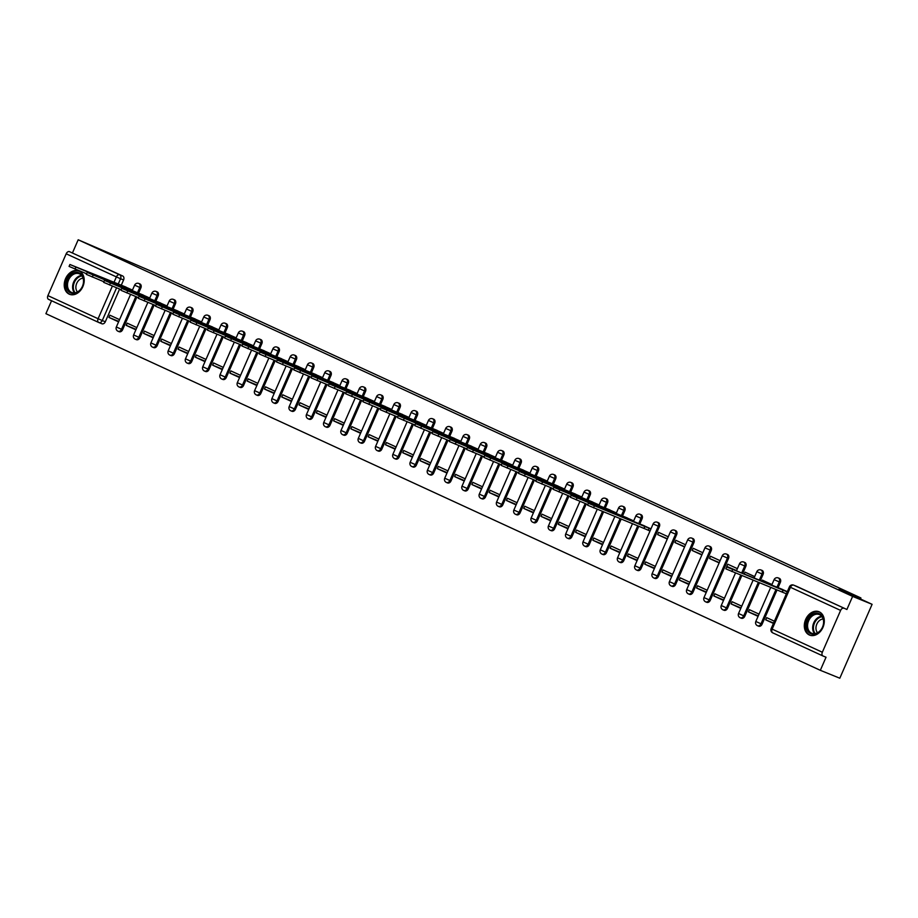 <?xml version="1.0" encoding="UTF-8"?>
<svg xmlns="http://www.w3.org/2000/svg" width="918" height="918" viewBox="0 0 918 918"><rect width="100%" height="100%" fill="white"/><g stroke="black" fill="none" stroke-linecap="round" stroke-linejoin="round"><path stroke-width="1.38" d="M138.584 293.152L140.867 287.908A3.224 2.433 -67.9 0 0 139.949 283.937A3.224 2.433 -67.9 0 0 139.869 283.903A3.224 2.433 -67.9 0 0 139.788 283.869M155.865 301.115L158.148 295.871A3.224 2.433 -67.9 0 0 157.23 291.89A3.224 2.433 -67.9 0 0 157.15 291.855A3.224 2.433 -67.9 0 0 157.07 291.832M173.146 309.068L175.441 303.824A3.224 2.433 -67.9 0 0 174.512 299.853A3.224 2.433 -67.9 0 0 174.431 299.819A3.224 2.433 -67.9 0 0 174.351 299.784M190.428 317.031L192.723 311.787A3.224 2.433 -67.9 0 0 191.793 307.805A3.224 2.433 -67.9 0 0 191.713 307.771A3.224 2.433 -67.9 0 0 191.644 307.748M207.709 324.983L210.004 319.751A3.224 2.433 -67.9 0 0 209.074 315.769A3.224 2.433 -67.9 0 0 209.006 315.735A3.224 2.433 -67.9 0 0 208.925 315.7M224.99 332.947L227.285 327.703A3.224 2.433 -67.9 0 0 226.356 323.733A3.224 2.433 -67.9 0 0 226.287 323.698A3.224 2.433 -67.9 0 0 226.207 323.664M242.283 340.911L244.567 335.667A3.224 2.433 -67.9 0 0 243.649 331.685A3.224 2.433 -67.9 0 0 243.568 331.65A3.224 2.433 -67.9 0 0 243.488 331.627M259.564 348.863L261.848 343.619A3.224 2.433 -67.9 0 0 260.93 339.649A3.224 2.433 -67.9 0 0 260.85 339.614A3.224 2.433 -67.9 0 0 260.769 339.58M276.846 356.827L279.141 351.583A3.224 2.433 -67.9 0 0 278.211 347.601A3.224 2.433 -67.9 0 0 278.131 347.566A3.224 2.433 -67.9 0 0 278.051 347.543M294.127 364.779L296.422 359.535A3.224 2.433 -67.9 0 0 295.493 355.564A3.224 2.433 -67.9 0 0 295.412 355.53A3.224 2.433 -67.9 0 0 295.344 355.495M311.409 372.742L313.704 367.498A3.224 2.433 -67.9 0 0 312.774 363.528A3.224 2.433 -67.9 0 0 312.705 363.494A3.224 2.433 -67.9 0 0 312.625 363.459M328.701 380.695L330.985 375.462A3.224 2.433 -67.9 0 0 330.067 371.48A3.224 2.433 -67.9 0 0 329.987 371.446A3.224 2.433 -67.9 0 0 329.906 371.423M345.983 388.658L348.266 383.414A3.224 2.433 -67.9 0 0 347.348 379.444A3.224 2.433 -67.9 0 0 347.268 379.409A3.224 2.433 -67.9 0 0 347.188 379.375M363.264 396.622L365.548 391.378A3.224 2.433 -67.9 0 0 364.63 387.396A3.224 2.433 -67.9 0 0 364.549 387.362A3.224 2.433 -67.9 0 0 364.469 387.339M380.545 404.574L382.84 399.33A3.224 2.433 -67.9 0 0 381.911 395.36A3.224 2.433 -67.9 0 0 381.831 395.325A3.224 2.433 -67.9 0 0 381.75 395.291M397.827 412.538L400.122 407.294A3.224 2.433 -67.9 0 0 399.192 403.312A3.224 2.433 -67.9 0 0 399.123 403.289A3.224 2.433 -67.9 0 0 399.043 403.254M415.108 420.49L417.403 415.257A3.224 2.433 -67.9 0 0 416.474 411.275A3.224 2.433 -67.9 0 0 416.405 411.241A3.224 2.433 -67.9 0 0 416.324 411.207M432.401 428.454L434.684 423.209A3.224 2.433 -67.9 0 0 433.766 419.239A3.224 2.433 -67.9 0 0 433.686 419.205A3.224 2.433 -67.9 0 0 433.606 419.17M449.682 436.417L451.966 431.173A3.224 2.433 -67.9 0 0 451.048 427.191A3.224 2.433 -67.9 0 0 450.967 427.157A3.224 2.433 -67.9 0 0 450.887 427.134M466.964 444.369L469.259 439.125A3.224 2.433 -67.9 0 0 468.329 435.155A3.224 2.433 -67.9 0 0 468.249 435.121A3.224 2.433 -67.9 0 0 468.169 435.086M484.245 452.333L486.54 447.089A3.224 2.433 -67.9 0 0 485.611 443.107A3.224 2.433 -67.9 0 0 485.53 443.073A3.224 2.433 -67.9 0 0 485.461 443.05M501.526 460.285L503.821 455.053A3.224 2.433 -67.9 0 0 502.892 451.071A3.224 2.433 -67.9 0 0 502.823 451.036A3.224 2.433 -67.9 0 0 502.743 451.002M518.808 468.249L521.103 463.005A3.224 2.433 -67.9 0 0 520.173 459.034A3.224 2.433 -67.9 0 0 520.104 459A3.224 2.433 -67.9 0 0 520.024 458.966M536.101 476.212L538.384 470.968A3.224 2.433 -67.9 0 0 537.466 466.987A3.224 2.433 -67.9 0 0 537.386 466.952A3.224 2.433 -67.9 0 0 537.305 466.929M553.382 484.165L555.665 478.921A3.224 2.433 -67.9 0 0 554.747 474.95A3.224 2.433 -67.9 0 0 554.667 474.916A3.224 2.433 -67.9 0 0 554.587 474.881M570.663 492.128L572.958 486.884A3.224 2.433 -67.9 0 0 572.029 482.902A3.224 2.433 -67.9 0 0 571.948 482.868A3.224 2.433 -67.9 0 0 571.868 482.845M587.945 500.08L590.24 494.836A3.224 2.433 -67.9 0 0 589.31 490.866A3.224 2.433 -67.9 0 0 589.23 490.832A3.224 2.433 -67.9 0 0 589.161 490.797M605.226 508.044L607.521 502.8A3.224 2.433 -67.9 0 0 606.591 498.818A3.224 2.433 -67.9 0 0 606.523 498.795A3.224 2.433 -67.9 0 0 606.442 498.761M622.519 515.996L624.802 510.764A3.224 2.433 -67.9 0 0 623.884 506.782A3.224 2.433 -67.9 0 0 623.804 506.747A3.224 2.433 -67.9 0 0 623.724 506.725M639.8 523.96L642.084 518.716A3.224 2.433 -67.9 0 0 641.166 514.746A3.224 2.433 -67.9 0 0 641.085 514.711A3.224 2.433 -67.9 0 0 641.005 514.677M658.367 522.663L657.288 522.227A3.224 2.433 112.1 0 1 657.368 522.262A3.224 2.433 112.1 0 1 658.298 526.244L640.018 568.07A3.224 2.433 112.1 0 1 636.587 570.044L637.666 570.48A3.224 2.433 -67.9 0 0 641.097 568.506L659.365 526.68A3.224 2.433 -67.9 0 0 658.447 522.698A3.224 2.433 -67.9 0 0 658.367 522.663A3.224 2.433 -67.9 0 0 658.286 522.64M675.648 530.627L674.569 530.191A3.224 2.433 112.1 0 1 674.65 530.225A3.224 2.433 112.1 0 1 675.579 534.196L657.299 576.034A3.224 2.433 112.1 0 1 653.868 577.996L654.947 578.432A3.224 2.433 -67.9 0 0 658.378 576.47L676.658 534.632A3.224 2.433 -67.9 0 0 675.728 530.661A3.224 2.433 -67.9 0 0 675.648 530.627A3.224 2.433 -67.9 0 0 675.568 530.593M692.941 538.591L691.862 538.143A3.224 2.433 112.1 0 1 691.931 538.178A3.224 2.433 112.1 0 1 692.86 542.159L674.581 583.986A3.224 2.433 112.1 0 1 671.15 585.959L672.228 586.395A3.224 2.433 -67.9 0 0 675.659 584.422L693.939 542.595A3.224 2.433 -67.9 0 0 693.01 538.614A3.224 2.433 -67.9 0 0 692.941 538.591A3.224 2.433 -67.9 0 0 692.86 538.556M710.222 546.543L709.144 546.107A3.224 2.433 112.1 0 1 709.224 546.141A3.224 2.433 112.1 0 1 710.142 550.111L691.874 591.949A3.224 2.433 112.1 0 1 688.443 593.912L689.51 594.348A3.224 2.433 -67.9 0 0 692.941 592.385L711.22 550.559A3.224 2.433 -67.9 0 0 710.291 546.577A3.224 2.433 -67.9 0 0 710.222 546.543A3.224 2.433 -67.9 0 0 710.142 546.508M727.504 554.506L726.425 554.07A3.224 2.433 112.1 0 1 726.505 554.093A3.224 2.433 112.1 0 1 727.423 558.075L709.155 599.902A3.224 2.433 112.1 0 1 705.724 601.875L706.803 602.311A3.224 2.433 -67.9 0 0 710.234 600.338L728.502 558.511A3.224 2.433 -67.9 0 0 727.584 554.541A3.224 2.433 -67.9 0 0 727.504 554.506A3.224 2.433 -67.9 0 0 727.423 554.472M742.754 573.417L745.783 566.475A3.224 2.433 -67.9 0 0 744.865 562.493A3.224 2.433 -67.9 0 0 744.785 562.459A3.224 2.433 -67.9 0 0 744.705 562.436M760.379 580.578L763.076 574.427A3.224 2.433 -67.9 0 0 762.147 570.457A3.224 2.433 -67.9 0 0 762.066 570.422A3.224 2.433 -67.9 0 0 761.986 570.388M778.062 587.635L780.357 582.391A3.224 2.433 -67.9 0 0 779.428 578.409A3.224 2.433 -67.9 0 0 779.348 578.374A3.224 2.433 -67.9 0 0 779.279 578.351M809.274 634.946A12.588 9.513 -67.9 0 0 809.573 635.084A12.588 9.513 -67.9 0 0 823.033 627.201A12.588 9.513 -67.9 0 0 819.338 611.893A12.588 9.513 -67.9 0 0 819.04 611.755A12.588 9.513 -67.9 0 0 805.579 619.639A12.588 9.513 -67.9 0 0 809.274 634.946M69.183 294.139A12.588 9.513 -67.9 0 0 69.493 294.276A12.588 9.513 -67.9 0 0 82.953 286.393A12.588 9.513 -67.9 0 0 79.258 271.085A12.588 9.513 -67.9 0 0 78.959 270.959A12.588 9.513 -67.9 0 0 65.499 278.831A12.588 9.513 -67.9 0 0 69.183 294.139M51.557 300.748L45.9 313.681L820.325 670.312L826.039 657.231L823.01 655.991A3.224 2.111 114.7 0 1 822.953 655.968A3.224 2.111 114.7 0 1 822.344 652.239L840.613 610.413L790.432 587.302L772.153 629.128L822.344 652.239M872.1 604.319L852.615 596.402L78.191 239.782L152.526 271.762L860.923 597.974L839.086 589.115L872.1 604.319L839.809 678.218L820.325 670.312M98.651 322.436L48.585 299.371A3.224 2.111 -65.3 0 1 48.516 299.348A3.224 2.111 -65.3 0 1 47.908 295.619L66.188 253.793A3.224 2.111 -65.3 0 1 69.435 251.635L122.656 275.974A3.224 2.433 112.1 0 1 123.586 279.956L121.291 285.188M119.604 289.055L105.306 321.782L102.277 320.543A3.224 2.433 112.1 0 1 98.846 322.516A3.224 2.433 112.1 0 1 98.765 322.482A3.224 2.111 114.7 0 1 98.708 322.459A3.224 3.224 0 0 0 98.846 322.516L101.875 323.756A3.224 2.433 -67.9 0 0 105.306 321.782M72.476 252.863L78.191 239.782M846.901 609.483L796.709 586.372A3.224 2.433 -67.9 0 0 796.64 586.338L793.6 585.11A3.224 2.433 112.1 0 1 793.68 585.145L846.901 609.483L852.615 596.402M843.871 608.255A3.224 2.111 114.7 0 0 840.613 610.413M787.323 591.628L779.531 588.231M774.402 621.199L766.679 617.642L765.715 619.857L773.587 623.058M771.958 584.559L762.319 580.119L761.848 581.174M759.037 614.119L749.398 609.678L748.434 611.893L758.268 615.886M754.676 576.596L745.037 572.155L744.223 574.014M741.755 606.167L732.116 601.726L731.153 603.941L740.987 607.934M737.384 568.644L727.745 564.203L726.781 566.417L736.546 570.571M724.474 598.203L714.835 593.762L713.86 595.977L723.694 599.97M720.102 560.68L710.463 556.239L709.499 558.465L719.264 562.608M707.193 590.24L697.554 585.799L696.578 588.025L706.412 592.018M702.821 552.728L693.182 548.287L692.218 550.502L701.983 554.656M689.911 582.287L680.261 577.847L679.297 580.061L689.131 584.055M685.539 544.764L675.9 540.323L674.925 542.538L684.69 546.692M672.619 574.324L662.98 569.883L662.016 572.109L671.85 576.102M668.258 536.8L658.619 532.371L657.644 534.586L667.409 538.728M655.337 566.372L645.698 561.931L644.734 564.145L654.568 568.139M650.977 528.848L641.269 524.557M638.056 558.408L628.417 553.967L627.453 556.182L637.287 560.175M633.684 520.885L623.988 516.593M620.775 550.444L611.136 546.015L610.16 548.23L619.994 552.223M616.403 512.933L606.695 508.641M603.493 542.492L593.854 538.051L592.879 540.266L602.713 544.259M599.121 504.969L589.413 500.677M586.212 534.528L576.561 530.088L575.597 532.314L585.432 536.307M581.84 497.005L572.132 492.725M568.919 526.576L559.28 522.135L558.316 524.35L568.15 528.343M564.559 489.053L554.851 484.761M551.638 518.613L541.999 514.172L541.035 516.386L550.869 520.38M547.266 481.089L537.569 476.809M534.356 510.649L524.717 506.22L523.742 508.434L533.587 512.428M529.984 473.137L520.276 468.846M517.075 502.697L507.436 498.256L506.461 500.471L516.295 504.464M512.703 465.174L502.995 460.882M499.794 494.733L490.155 490.292L489.179 492.518L499.013 496.512M495.422 457.221L485.714 452.93M482.501 486.781L472.862 482.34L471.898 484.555L481.732 488.548M478.14 449.258L468.432 444.966M465.219 478.817L455.58 474.376L454.617 476.591L464.451 480.584M460.859 441.294L451.151 437.014M447.938 470.865L438.299 466.424L437.335 468.639L447.169 472.632M443.566 433.342L433.87 429.05M430.657 462.901L421.018 458.461L420.042 460.675L429.876 464.669M426.285 425.378L416.577 421.087M413.375 454.938L403.736 450.509L402.761 452.723L412.595 456.716M409.003 417.426L399.296 413.134M396.094 446.986L386.444 442.545L385.48 444.76L395.314 448.753M391.722 409.462L382.014 405.171M378.801 439.022L369.162 434.581L368.198 436.807L378.032 440.801M374.441 401.499L364.733 397.219M361.52 431.07L351.881 426.629L350.917 428.844L360.751 432.837M357.159 393.547L347.452 389.255M344.239 423.106L334.6 418.665L333.636 420.88L343.47 424.873M339.867 385.583L330.17 381.291M326.957 415.143L317.318 410.713L316.343 412.928L326.177 416.921M322.585 377.631L312.877 373.339M309.676 407.19L300.037 402.75L299.061 404.964L308.896 408.958M305.304 369.667L295.596 365.375M292.394 399.227L282.744 394.786L281.78 397.012L291.614 401.005M288.022 361.703L278.315 357.423M275.102 391.275L265.463 386.834L264.499 389.048L274.333 393.042M270.741 353.751L261.033 349.46M257.82 383.311L248.181 378.87L247.217 381.085L257.051 385.078M253.448 345.788L243.752 341.507M240.539 375.347L230.9 370.918L229.925 373.133L239.77 377.126M236.167 337.835L226.459 333.544M223.258 367.395L213.619 362.954L212.643 365.169L222.477 369.162M218.886 329.872L209.178 325.58M205.976 359.431L196.337 354.991L195.362 357.217L205.196 361.21M201.604 321.92L191.896 317.628M188.683 351.479L179.044 347.038L178.081 349.253L187.915 353.246M184.323 313.956L174.615 309.664M171.402 343.516L161.763 339.075L160.799 341.301L170.633 345.294M167.042 305.992L157.334 301.712M154.121 335.563L144.482 331.123L143.518 333.337L153.352 337.331M149.749 298.04L140.052 293.749M136.839 327.6L127.2 323.159L126.225 325.374L136.059 329.367M136.885 297.019L122.599 329.734L121.52 329.298A3.224 2.433 112.1 0 1 118.089 331.272L119.168 331.708A3.224 2.433 -67.9 0 0 122.599 329.734M154.178 304.983L139.88 337.698L138.802 337.262A3.224 2.433 112.1 0 1 135.371 339.235L136.449 339.671A3.224 2.433 -67.9 0 0 139.88 337.698M171.459 312.935L157.162 345.661L156.083 345.225A3.224 2.433 112.1 0 1 152.652 347.188L153.731 347.624A3.224 2.433 -67.9 0 0 157.162 345.661M188.741 320.898L174.443 353.614L173.364 353.178A3.224 2.433 112.1 0 1 169.933 355.151L171.012 355.587A3.224 2.433 -67.9 0 0 174.443 353.614M206.022 328.851L191.724 361.577L190.646 361.141A3.224 2.433 112.1 0 1 187.226 363.103L188.293 363.539A3.224 2.433 -67.9 0 0 191.724 361.577M223.303 336.814L209.006 369.529L207.938 369.093A3.224 2.433 112.1 0 1 204.507 371.067L205.586 371.503A3.224 2.433 -67.9 0 0 209.006 369.529M240.585 344.766L226.298 377.493L225.22 377.057A3.224 2.433 112.1 0 1 221.789 379.031L222.867 379.467A3.224 2.433 -67.9 0 0 226.298 377.493M257.878 352.73L243.58 385.457L242.501 385.009A3.224 2.433 112.1 0 1 239.07 386.983L240.149 387.419A3.224 2.433 -67.9 0 0 243.58 385.457M275.159 360.694L260.861 393.409L259.783 392.973A3.224 2.433 112.1 0 1 256.351 394.947L257.43 395.383A3.224 2.433 -67.9 0 0 260.861 393.409M292.44 368.646L278.143 401.373L277.064 400.936A3.224 2.433 112.1 0 1 273.633 402.899L274.712 403.335A3.224 2.433 -67.9 0 0 278.143 401.373M309.722 376.609L295.424 409.325L294.345 408.889A3.224 2.433 112.1 0 1 290.926 410.862L291.993 411.298A3.224 2.433 -67.9 0 0 295.424 409.325M327.003 384.562L312.717 417.288L311.638 416.852A3.224 2.433 112.1 0 1 308.207 418.815L309.286 419.262A3.224 2.433 -67.9 0 0 312.717 417.288M344.296 392.525L329.998 425.252L328.919 424.804A3.224 2.433 112.1 0 1 325.488 426.778L326.567 427.214A3.224 2.433 -67.9 0 0 329.998 425.252M361.577 400.489L347.279 433.204L346.201 432.768A3.224 2.433 112.1 0 1 342.77 434.742L343.848 435.178A3.224 2.433 -67.9 0 0 347.279 433.204M378.859 408.441L364.561 441.168L363.482 440.732A3.224 2.433 112.1 0 1 360.051 442.694L361.13 443.13A3.224 2.433 -67.9 0 0 364.561 441.168M396.14 416.405L381.842 449.12L380.763 448.684A3.224 2.433 112.1 0 1 377.332 450.658L378.411 451.094A3.224 2.433 -67.9 0 0 381.842 449.12M413.421 424.357L399.123 457.084L398.056 456.648A3.224 2.433 112.1 0 1 394.625 458.61L395.692 459.046A3.224 2.433 -67.9 0 0 399.123 457.084M430.703 432.321L416.416 465.036L415.338 464.6A3.224 2.433 112.1 0 1 411.907 466.574L412.985 467.01A3.224 2.433 -67.9 0 0 416.416 465.036M447.995 440.273L433.698 472.999L432.619 472.563A3.224 2.433 112.1 0 1 429.188 474.537L430.267 474.973A3.224 2.433 -67.9 0 0 433.698 472.999M465.277 448.236L450.979 480.963L449.9 480.527A3.224 2.433 112.1 0 1 446.469 482.489L447.548 482.925A3.224 2.433 -67.9 0 0 450.979 480.963M482.558 456.2L468.26 488.915L467.182 488.479A3.224 2.433 112.1 0 1 463.751 490.453L464.829 490.889A3.224 2.433 -67.9 0 0 468.26 488.915M499.84 464.152L485.542 496.879L484.463 496.443A3.224 2.433 112.1 0 1 481.043 498.405L482.111 498.841A3.224 2.433 -67.9 0 0 485.542 496.879M517.121 472.116L502.823 504.831L501.756 504.395A3.224 2.433 112.1 0 1 498.325 506.369L499.403 506.805A3.224 2.433 -67.9 0 0 502.823 504.831M534.402 480.068L520.116 512.795L519.037 512.359A3.224 2.433 112.1 0 1 515.606 514.332L516.685 514.769A3.224 2.433 -67.9 0 0 520.116 512.795M551.695 488.032L537.397 520.758L536.319 520.311A3.224 2.433 112.1 0 1 532.888 522.285L533.966 522.721A3.224 2.433 -67.9 0 0 537.397 520.758M568.976 495.995L554.679 528.711L553.6 528.275A3.224 2.433 112.1 0 1 550.169 530.248L551.248 530.684A3.224 2.433 -67.9 0 0 554.679 528.711M586.258 503.948L571.96 536.674L570.881 536.238A3.224 2.433 112.1 0 1 567.45 538.2L568.529 538.636A3.224 2.433 -67.9 0 0 571.96 536.674M603.539 511.911L589.241 544.626L588.163 544.19A3.224 2.433 112.1 0 1 584.743 546.164L585.81 546.6A3.224 2.433 -67.9 0 0 589.241 544.626M621.176 519.072L606.534 552.59L605.455 552.154A3.224 2.433 112.1 0 1 602.024 554.116L603.103 554.564A3.224 2.433 -67.9 0 0 606.534 552.59M638.802 526.232L623.815 560.554L622.737 560.106A3.224 2.433 112.1 0 1 619.306 562.08L620.384 562.516A3.224 2.433 -67.9 0 0 623.815 560.554M741.813 575.575L727.515 608.301L726.436 607.865A3.224 2.433 112.1 0 1 723.005 609.839L724.084 610.275A3.224 2.433 -67.9 0 0 727.515 608.301M759.438 582.735L744.796 616.265L743.718 615.829A3.224 2.433 112.1 0 1 740.287 617.791L741.365 618.227A3.224 2.433 -67.9 0 0 744.796 616.265M777.076 589.895L762.078 624.217L760.999 623.781A3.224 2.433 112.1 0 1 757.568 625.755L758.647 626.191A3.224 2.433 -67.9 0 0 762.078 624.217M860.487 598.961L860.923 597.974M132.467 290.077L122.76 285.785M119.558 319.636L109.919 315.207L108.944 317.421L118.778 321.415M108.944 317.421L118.583 321.862M126.225 325.374L135.875 329.814M143.518 333.337L153.157 337.778M160.799 341.301L170.438 345.73M178.081 349.253L187.72 353.694M195.362 357.217L205.001 361.658M212.643 365.169L222.282 369.61M229.925 373.133L239.575 377.573M247.217 381.085L256.856 385.526M264.499 389.048L274.138 393.489M281.78 397.012L291.419 401.441M299.061 404.964L308.7 409.405M316.343 412.928L325.982 417.369M333.636 420.88L343.275 425.321M350.917 428.844L360.556 433.285M368.198 436.807L377.837 441.237M385.48 444.76L395.119 449.2M402.761 452.723L412.4 457.164M420.042 460.675L429.693 465.116M437.335 468.639L446.974 473.08M454.617 476.591L464.256 481.032M471.898 484.555L481.537 488.996M489.179 492.518L498.818 496.959M506.461 500.471L516.1 504.911M523.742 508.434L533.392 512.875M541.035 516.386L550.674 520.827M558.316 524.35L567.955 528.791M575.597 532.314L585.236 536.743M592.879 540.266L602.518 544.707M610.16 548.23L619.799 552.67M627.453 556.182L637.092 560.623M644.734 564.145L654.373 568.586M662.016 572.109L671.655 576.538M679.297 580.061L688.936 584.502M696.578 588.025L706.217 592.466M713.86 595.977L723.51 600.418M731.153 603.941L740.792 608.382M748.434 611.893L758.073 616.334M765.715 619.857L773.438 623.414M784.879 593.177L786.347 593.854M98.926 322.551L101.806 323.721A3.224 2.433 -67.9 0 0 101.875 323.756M726.781 566.417L736.316 570.812M709.499 558.465L719.138 562.895M692.218 550.502L701.857 554.942M674.925 542.538L684.564 546.979M657.644 534.586L667.283 539.027M646.616 529.502L650.001 531.063M782.847 589.574L726.677 566.934L787.208 591.88M786.37 593.808L725.84 568.85L726.677 566.934M783.054 590.067L782.216 591.984M819.384 631.71A10.89 8.228 112.1 0 1 807.576 630.655A10.89 8.228 112.1 0 1 810.789 615.771A10.89 8.228 112.1 0 1 822.608 616.816A10.89 8.228 112.1 0 1 819.384 631.71M811.604 616.552A10.087 7.619 -67.9 0 0 807.565 625.961A10.087 7.619 -67.9 0 0 811.787 633.282A10.087 7.619 -67.9 0 0 819.556 631.32A10.087 7.619 -67.9 0 0 823.595 621.911A10.087 7.619 -67.9 0 0 819.372 614.59A10.087 7.619 -67.9 0 0 811.604 616.552M817.536 632.766A7.941 6.001 112.1 0 1 819.131 620.843A7.941 6.001 112.1 0 1 823.136 618.973M820.038 612.26A12.508 9.444 -67.9 0 0 819.797 612.157A12.508 9.444 -67.9 0 0 810.158 614.59A12.508 9.444 -67.9 0 0 805.155 626.248A12.508 9.444 -67.9 0 0 810.387 635.325A12.508 9.444 -67.9 0 0 810.628 635.417M79.304 290.903A10.89 8.228 112.1 0 1 67.496 289.847A10.89 8.228 112.1 0 1 70.709 274.964A10.89 8.228 112.1 0 1 82.517 276.008A10.89 8.228 112.1 0 1 79.304 290.903M71.512 275.756A10.087 7.619 -67.9 0 0 67.484 285.154A10.087 7.619 -67.9 0 0 71.707 292.475A10.087 7.619 -67.9 0 0 79.476 290.513A10.087 7.619 -67.9 0 0 83.515 281.103A10.087 7.619 -67.9 0 0 79.292 273.793A10.087 7.619 -67.9 0 0 71.512 275.756M77.456 291.97A7.941 6.001 112.1 0 1 79.051 280.036A7.941 6.001 112.1 0 1 83.056 278.165M79.705 271.349L79.923 271.43A12.508 9.444 -67.9 0 0 79.705 271.349A12.508 9.444 -67.9 0 0 70.078 273.782A12.508 9.444 -67.9 0 0 65.075 285.441A12.508 9.444 -67.9 0 0 70.307 294.517A12.508 9.444 -67.9 0 0 70.548 294.609M644.585 525.899L588.415 503.259L649.129 528.286L648.292 530.202L587.577 505.187L588.415 503.259M650.059 530.925L648.292 530.202M650.896 529.009L649.129 528.286M644.792 526.393L643.943 528.32M627.304 517.947L571.134 495.307L631.641 520.781M587.83 504.59L570.296 497.223L571.134 495.307M633.615 521.045L631.848 520.322M610.011 509.983L553.852 487.343L614.36 512.818M570.548 496.627L553.003 489.26L553.852 487.343M616.334 513.093L614.555 512.37M592.73 502.031L536.56 479.38L597.079 504.866M553.267 488.674L535.722 481.307L536.56 479.38M599.052 505.129L597.274 504.407M575.448 494.068L519.278 471.427L579.797 496.902M535.986 480.711L518.441 473.344L519.278 471.427M581.771 497.166L579.992 496.454M558.167 486.115L501.997 463.464L562.516 488.95M518.704 472.759L501.159 465.392L501.997 463.464M564.49 489.214L562.711 488.491M540.886 478.152L484.715 455.512L545.223 480.986M501.412 464.795L483.878 457.428L484.715 455.512M547.197 481.25L545.43 480.527M523.604 470.188L467.434 447.548L527.942 473.022M484.13 456.831L466.596 449.464L467.434 447.548M529.915 473.298L528.148 472.575M506.311 462.236L450.153 439.584L510.66 465.07M466.849 448.879L449.304 441.512L450.153 439.584M512.634 465.334L510.856 464.611M506.518 462.718L506.277 463.292M489.03 454.272L432.86 431.632L493.379 457.107M449.568 440.915L432.022 433.548L432.86 431.632M495.353 457.382L493.574 456.659M471.749 446.32L415.579 423.668L476.098 449.154M432.286 432.963L414.741 425.596L415.579 423.668M478.071 449.418L476.293 448.695M454.467 438.356L398.297 415.716L458.816 441.191M415.005 425L397.46 417.633L398.297 415.716M460.779 441.455L459.011 440.743M437.186 430.393L381.016 407.753L441.524 433.227M397.712 417.047L380.178 409.68L381.016 407.753M443.497 433.503L441.73 432.78M419.905 422.441L363.735 399.8L424.242 425.275M380.431 409.084L362.897 401.717L363.735 399.8M426.216 425.539L424.437 424.816M420.1 422.923L419.859 423.496M402.612 414.477L346.453 391.837L406.961 417.311M363.149 401.12L345.604 393.753L346.453 391.837M408.935 417.587L407.156 416.864M385.331 406.525L329.16 383.873L389.68 409.359M345.868 393.168L328.323 385.801L329.16 383.873M391.653 409.623L389.875 408.9M368.049 398.561L311.879 375.921L372.398 401.396M328.587 385.204L311.041 377.837L311.879 375.921M374.372 401.659L372.593 400.948M350.768 390.598L294.598 367.957L355.117 393.443M311.305 377.252L293.76 369.885L294.598 367.957M357.079 393.707L355.312 392.984M333.486 382.645L277.316 360.005L337.824 385.48M294.012 369.288L276.479 361.921L277.316 360.005M339.798 385.744L338.031 385.021M316.194 374.682L260.035 352.042L320.543 377.516M276.731 361.325L259.186 353.958L260.035 352.042M322.516 377.791L320.738 377.069M298.912 366.73L242.742 344.078L303.261 369.564M259.45 353.373L241.904 346.006L242.742 344.078M305.235 369.828L303.456 369.105M281.631 358.766L225.461 336.126L285.98 361.6M242.168 345.409L224.623 338.042L225.461 336.126M287.954 361.864L286.175 361.153M264.35 350.814L208.179 328.162L268.699 353.648M224.887 337.457L207.342 330.09L208.179 328.162M270.672 353.912L268.894 353.189M247.068 342.85L190.898 320.21L251.406 345.684M207.594 329.493L190.06 322.126L190.898 320.21M253.379 345.948L251.612 345.237M229.787 334.886L173.617 312.246L234.124 337.721M190.313 321.529L172.779 314.163L173.617 312.246M236.098 337.996L234.331 337.273M212.494 326.934L156.335 304.283L216.843 329.769M173.032 313.577L155.486 306.21L156.335 304.283M218.817 330.032L217.038 329.31M212.701 327.416L212.46 327.99M195.213 318.971L139.043 296.33L199.562 321.805M155.75 305.614L138.205 298.247L139.043 296.33M201.535 322.08L199.757 321.357M177.931 311.018L121.761 288.367L182.28 313.853M138.469 297.661L120.924 290.295L121.761 288.367M184.254 314.117L182.475 313.394M160.65 303.055L104.48 280.415L164.999 305.889M121.187 289.698L103.642 282.331L104.48 280.415M166.961 306.153L165.194 305.442M143.369 295.091L87.199 272.451L147.706 297.925M103.895 281.746L86.361 274.379L87.199 272.451M149.68 298.201L147.913 297.478M126.087 287.139L69.917 264.499L130.425 289.973M86.613 273.782L69.079 266.415L69.917 264.499M132.399 290.237L130.62 289.514M139.869 283.903L138.79 283.467A3.224 2.433 112.1 0 1 138.87 283.501A3.224 2.433 112.1 0 1 139.788 287.472L137.493 292.727M140.867 287.908L134.625 285.165L132.203 290.696M157.15 291.855L156.071 291.419A3.224 2.433 112.1 0 1 156.152 291.454A3.224 2.433 112.1 0 1 157.07 295.435L154.786 300.679M158.148 295.871L151.906 293.117L149.485 298.648M174.431 299.819L173.353 299.383A3.224 2.433 112.1 0 1 173.433 299.417A3.224 2.433 112.1 0 1 174.363 303.388L172.068 308.643M175.441 303.824L169.187 301.081L166.766 306.612M191.713 307.771L190.646 307.335A3.224 2.433 112.1 0 1 190.714 307.369A3.224 2.433 112.1 0 1 191.644 311.351L189.349 316.595M192.723 311.787L186.469 309.033L184.048 314.564M209.006 315.735L207.927 315.299A3.224 2.433 112.1 0 1 207.996 315.333A3.224 2.433 112.1 0 1 208.925 319.303L206.63 324.559M210.004 319.751L203.75 316.997L201.34 322.528M226.287 323.698L225.208 323.262A3.224 2.433 112.1 0 1 225.289 323.285A3.224 2.433 112.1 0 1 226.207 327.267L223.912 332.511M227.285 327.703L221.031 324.961L218.622 330.491M243.568 331.65L242.49 331.214A3.224 2.433 112.1 0 1 242.57 331.249A3.224 2.433 112.1 0 1 243.488 335.231L241.204 340.475M244.567 335.667L238.324 332.913L235.903 338.444M260.85 339.614L259.771 339.178A3.224 2.433 112.1 0 1 259.851 339.212A3.224 2.433 112.1 0 1 260.781 343.183L258.486 348.438M261.848 343.619L255.606 340.876L253.184 346.407M278.131 347.566L277.052 347.13A3.224 2.433 112.1 0 1 277.133 347.165A3.224 2.433 112.1 0 1 278.062 351.146L275.767 356.391M279.141 351.583L272.887 348.829L270.466 354.359M295.412 355.53L294.345 355.094A3.224 2.433 112.1 0 1 294.414 355.128A3.224 2.433 112.1 0 1 295.344 359.099L293.049 364.354M296.422 359.535L290.168 356.792L287.747 362.323M312.705 363.494L311.627 363.046A3.224 2.433 112.1 0 1 311.707 363.08A3.224 2.433 112.1 0 1 312.625 367.062L310.33 372.306M313.704 367.498L307.45 364.744L305.04 370.287M329.987 371.446L328.908 371.01A3.224 2.433 112.1 0 1 328.988 371.044A3.224 2.433 112.1 0 1 329.906 375.026L327.611 380.27M330.985 375.462L324.731 372.708L322.321 378.239M347.268 379.409L346.189 378.973A3.224 2.433 112.1 0 1 346.27 379.008A3.224 2.433 112.1 0 1 347.188 382.978L344.904 388.234M348.266 383.414L342.024 380.672L339.603 386.203M364.549 387.362L363.471 386.926A3.224 2.433 112.1 0 1 363.551 386.96A3.224 2.433 112.1 0 1 364.48 390.942L362.185 396.186M365.548 391.378L359.305 388.624L356.884 394.155M381.831 395.325L380.752 394.889A3.224 2.433 112.1 0 1 380.832 394.924A3.224 2.433 112.1 0 1 381.762 398.894L379.467 404.149M382.84 399.33L376.587 396.587L374.165 402.118M399.123 403.289L398.045 402.841A3.224 2.433 112.1 0 1 398.114 402.876A3.224 2.433 112.1 0 1 399.043 406.858L396.748 412.102M400.122 407.294L393.868 404.54L391.458 410.082M416.405 411.241L415.326 410.805A3.224 2.433 112.1 0 1 415.406 410.839A3.224 2.433 112.1 0 1 416.324 414.81L414.029 420.065M417.403 415.257L411.149 412.503L408.739 418.034M433.686 419.205L432.607 418.769A3.224 2.433 112.1 0 1 432.688 418.803A3.224 2.433 112.1 0 1 433.606 422.773L431.311 428.017M434.684 423.209L428.442 420.467L426.021 425.998M450.967 427.157L449.889 426.721A3.224 2.433 112.1 0 1 449.969 426.755A3.224 2.433 112.1 0 1 450.887 430.737L448.604 435.981M451.966 431.173L445.723 428.419L443.302 433.95M468.249 435.121L467.17 434.684A3.224 2.433 112.1 0 1 467.251 434.719A3.224 2.433 112.1 0 1 468.18 438.689L465.885 443.945M469.259 439.125L463.005 436.383L460.584 441.914M485.53 443.073L484.463 442.637A3.224 2.433 112.1 0 1 484.532 442.671A3.224 2.433 112.1 0 1 485.461 446.653L483.166 451.897M486.54 447.089L480.286 444.335L477.865 449.866M502.823 451.036L501.744 450.6A3.224 2.433 112.1 0 1 501.813 450.635A3.224 2.433 112.1 0 1 502.743 454.605L500.448 459.861M503.821 455.053L497.567 452.299L495.158 457.83M520.104 459L519.026 458.564A3.224 2.433 112.1 0 1 519.106 458.587A3.224 2.433 112.1 0 1 520.024 462.569L517.729 467.813M521.103 463.005L514.849 460.251L512.439 465.793M537.386 466.952L536.307 466.516A3.224 2.433 112.1 0 1 536.387 466.551A3.224 2.433 112.1 0 1 537.305 470.532L535.022 475.776M538.384 470.968L532.142 468.214L529.72 473.745M554.667 474.916L553.588 474.48A3.224 2.433 112.1 0 1 553.669 474.514A3.224 2.433 112.1 0 1 554.598 478.485L552.303 483.74M555.665 478.921L549.423 476.178L547.002 481.709M571.948 482.868L570.87 482.432A3.224 2.433 112.1 0 1 570.95 482.466A3.224 2.433 112.1 0 1 571.88 486.448L569.585 491.692M572.958 486.884L566.704 484.13L564.283 489.661M589.23 490.832L588.163 490.396A3.224 2.433 112.1 0 1 588.231 490.43A3.224 2.433 112.1 0 1 589.161 494.4L586.866 499.656M590.24 494.836L583.986 492.094L581.564 497.625M606.523 498.795L605.444 498.348A3.224 2.433 112.1 0 1 605.524 498.382A3.224 2.433 112.1 0 1 606.442 502.364L604.147 507.608M607.521 502.8L601.267 500.046L598.857 505.589M623.804 506.747L622.725 506.311A3.224 2.433 112.1 0 1 622.806 506.346A3.224 2.433 112.1 0 1 623.724 510.328L621.429 515.572M624.802 510.764L618.548 508.01L616.139 513.541M641.085 514.711L640.007 514.275A3.224 2.433 112.1 0 1 640.087 514.309A3.224 2.433 112.1 0 1 641.005 518.28L638.721 523.535M642.084 518.716L635.841 515.973L633.42 521.504M659.365 526.68L653.123 523.926L634.843 565.752L641.097 568.506M676.658 534.632L670.404 531.889L652.124 573.716L658.378 576.47M693.939 542.595L687.685 539.841L669.417 581.679L675.659 584.422M711.22 550.559L704.967 547.805L686.698 589.631L692.941 592.385M728.502 558.511L722.259 555.769L703.98 597.595L710.234 600.338M744.785 562.459L743.706 562.023A3.224 2.433 112.1 0 1 743.787 562.057A3.224 2.433 112.1 0 1 744.705 566.039L741.675 572.981M745.783 566.475L739.541 563.721L736.42 570.858M762.066 570.422L760.988 569.986A3.224 2.433 112.1 0 1 761.068 570.021A3.224 2.433 112.1 0 1 761.997 573.991L759.301 580.142M763.076 574.427L756.822 571.684L754.057 578.007M779.348 578.374L778.28 577.938A3.224 2.433 112.1 0 1 778.349 577.973A3.224 2.433 112.1 0 1 779.279 581.955L776.984 587.199M780.357 582.391L774.104 579.637L771.682 585.168M123.586 279.956L120.545 278.716L118.215 284.075M116.575 287.827L102.277 320.543L98.1 318.73L112.352 286.118M113.993 282.354L116.379 276.903L66.188 253.793M47.908 295.619L98.1 318.73A3.224 2.111 114.7 0 0 98.708 322.459L48.516 299.348M135.818 296.583L121.52 329.298L116.345 326.992A3.224 3.224 0 0 0 118.089 331.272M153.099 304.535L138.802 337.262L133.626 334.944A3.224 3.224 0 0 0 135.371 339.235M170.381 312.499L156.083 345.225L150.908 342.907A3.224 3.224 0 0 0 152.652 347.188M187.662 320.462L173.364 353.178L168.189 350.871A3.224 3.224 0 0 0 169.933 355.151M204.944 328.414L190.646 361.141L185.482 358.823A3.224 3.224 0 0 0 187.226 363.103M222.225 336.378L207.938 369.093L202.763 366.787A3.224 3.224 0 0 0 204.507 371.067M239.518 344.33L225.22 377.057L220.045 374.739A3.224 3.224 0 0 0 221.789 379.031M256.799 352.294L242.501 385.009L237.326 382.703A3.224 3.224 0 0 0 239.07 386.983M274.08 360.258L259.783 392.973L254.607 390.666A3.224 3.224 0 0 0 256.351 394.947M291.362 368.21L277.064 400.936L271.9 398.619A3.224 3.224 0 0 0 273.633 402.899M308.643 376.173L294.345 408.889L289.181 406.582A3.224 3.224 0 0 0 290.926 410.862M325.924 384.126L311.638 416.852L306.463 414.534A3.224 3.224 0 0 0 308.207 418.815M343.217 392.089L328.919 424.804L323.744 422.498A3.224 3.224 0 0 0 325.488 426.778M360.499 400.041L346.201 432.768L341.026 430.462A3.224 3.224 0 0 0 342.77 434.742M377.78 408.005L363.482 440.732L358.307 438.414A3.224 3.224 0 0 0 360.051 442.694M395.061 415.969L380.763 448.684L375.6 446.377A3.224 3.224 0 0 0 377.332 450.658M412.343 423.921L398.056 456.648L392.881 454.33A3.224 3.224 0 0 0 394.625 458.61M429.635 431.885L415.338 464.6L410.162 462.293A3.224 3.224 0 0 0 411.907 466.574M446.917 439.837L432.619 472.563L427.444 470.245A3.224 3.224 0 0 0 429.188 474.537M464.198 447.8L449.9 480.527L444.725 478.209A3.224 3.224 0 0 0 446.469 482.489M481.48 455.764L467.182 488.479L462.006 486.173A3.224 3.224 0 0 0 463.751 490.453M498.761 463.716L484.463 496.443L479.299 494.125A3.224 3.224 0 0 0 481.043 498.405M516.042 471.68L501.756 504.395L496.581 502.089A3.224 3.224 0 0 0 498.325 506.369M533.335 479.632L519.037 512.359L513.862 510.041A3.224 3.224 0 0 0 515.606 514.332M550.616 487.596L536.319 520.311L531.143 518.004A3.224 3.224 0 0 0 532.888 522.285M567.898 495.548L553.6 528.275L548.425 525.968A3.224 3.224 0 0 0 550.169 530.248M585.179 503.512L570.881 536.238L565.717 533.92A3.224 3.224 0 0 0 567.45 538.2M602.46 511.475L588.163 544.19L582.999 541.884A3.224 3.224 0 0 0 584.743 546.164M620.098 518.636L605.455 552.154L600.28 549.836A3.224 3.224 0 0 0 602.024 554.116M637.735 525.796L622.737 560.106L617.562 557.8A3.224 3.224 0 0 0 619.306 562.08M740.734 575.138L726.436 607.865L721.261 605.547A3.224 3.224 0 0 0 723.005 609.839M758.36 582.299L743.718 615.829L738.542 613.511A3.224 3.224 0 0 0 740.287 617.791M775.997 589.459L760.999 623.781L755.824 621.475A3.224 3.224 0 0 0 757.568 625.755M822.895 655.945L772.818 632.881A3.224 2.111 114.7 0 1 772.761 632.858L822.953 655.968M796.709 586.372L793.68 585.145A3.224 2.111 -65.3 0 0 790.432 587.302L789.434 586.809L771.154 628.635A3.224 3.224 0 0 0 772.761 632.858A3.224 2.111 114.7 0 1 772.153 629.128L771.154 628.635M122.656 275.974L119.627 274.746A3.224 2.433 112.1 0 1 120.545 278.716L116.379 276.903A3.224 2.111 -65.3 0 1 119.627 274.746L69.435 251.635M783.215 590.136L782.377 592.064M732.633 569.596L731.795 571.512M814.587 633.684A10.087 7.619 112.1 0 1 816.699 618.629A10.087 7.619 112.1 0 1 821.667 616.265M822.069 616.781A9.754 7.367 -67.9 0 0 817.318 619.065A9.754 7.367 -67.9 0 0 815.241 633.592M74.507 292.876A10.087 7.619 112.1 0 1 76.619 277.821A10.087 7.619 112.1 0 1 81.587 275.457M81.989 275.974A9.754 7.367 -67.9 0 0 77.238 278.257A9.754 7.367 -67.9 0 0 75.161 292.785M644.952 526.473L644.115 528.389M594.359 505.921L593.521 507.838M577.078 497.958L576.24 499.885M559.796 490.005L558.959 491.922M542.515 482.042L541.677 483.97M525.234 474.09L524.396 476.006M507.941 466.126L507.103 468.042M490.66 458.162L489.822 460.09M473.378 450.21L472.541 452.126M456.097 442.246L455.259 444.174M438.815 434.294L437.978 436.211M421.534 426.331L420.685 428.247M404.241 418.367L403.404 420.295M386.96 410.415L386.122 412.331M369.679 402.451L368.841 404.379M352.397 394.499L351.56 396.415M335.116 386.535L334.278 388.463M317.835 378.572L316.985 380.5M300.542 370.62L299.704 372.536M283.26 362.656L282.423 364.584M265.979 354.704L265.141 356.62M248.698 346.74L247.86 348.668M231.416 338.788L230.579 340.704M214.123 330.824L213.286 332.741M196.842 322.861L196.004 324.788M179.561 314.908L178.723 316.825M162.279 306.945L161.442 308.873M144.998 298.993L144.16 300.909M127.717 291.029L126.868 292.945M110.424 283.065L109.586 284.993M93.143 275.113L92.305 277.029M75.861 267.149L75.024 269.077M755.824 621.475L770.741 587.325M778.28 577.938A3.224 3.224 0 0 0 774.104 579.637M738.542 613.511L753.116 580.165M760.988 569.986A3.224 3.224 0 0 0 756.822 571.684M721.261 605.547L735.479 573.016M743.706 562.023A3.224 3.224 0 0 0 739.541 563.721M703.98 597.595A3.224 3.224 0 0 0 705.724 601.875M726.425 554.07A3.224 3.224 0 0 0 722.259 555.769M686.698 589.631A3.224 3.224 0 0 0 688.443 593.912M709.144 546.107A3.224 3.224 0 0 0 704.967 547.805M669.417 581.679A3.224 3.224 0 0 0 671.15 585.959M691.862 538.143A3.224 3.224 0 0 0 687.685 539.841M652.124 573.716A3.224 3.224 0 0 0 653.868 577.996M674.569 530.191A3.224 3.224 0 0 0 670.404 531.889M634.843 565.752A3.224 3.224 0 0 0 636.587 570.044M657.288 522.227A3.224 3.224 0 0 0 653.123 523.926M617.562 557.8L632.479 523.662M640.007 514.275A3.224 3.224 0 0 0 635.841 515.973M600.28 549.836L614.842 516.501M622.725 506.311A3.224 3.224 0 0 0 618.548 508.01M582.999 541.884L597.216 509.341M605.444 498.348A3.224 3.224 0 0 0 601.267 500.046M565.717 533.92L579.924 501.377M588.163 490.396A3.224 3.224 0 0 0 583.986 492.094M548.425 525.968L562.642 493.425M570.87 482.432A3.224 3.224 0 0 0 566.704 484.13M531.143 518.004L545.361 485.461M553.588 474.48A3.224 3.224 0 0 0 549.423 476.178M513.862 510.041L528.079 477.498M536.307 466.516A3.224 3.224 0 0 0 532.142 468.214M496.581 502.089L510.798 469.546M519.026 458.564A3.224 3.224 0 0 0 514.849 460.251M479.299 494.125L493.517 461.582M501.744 450.6A3.224 3.224 0 0 0 497.567 452.299M462.006 486.173L476.224 453.63M484.463 442.637A3.224 3.224 0 0 0 480.286 444.335M444.725 478.209L458.943 445.666M467.17 434.684A3.224 3.224 0 0 0 463.005 436.383M427.444 470.245L441.661 437.714M449.889 426.721A3.224 3.224 0 0 0 445.723 428.419M410.162 462.293L424.38 429.75M432.607 418.769A3.224 3.224 0 0 0 428.442 420.467M392.881 454.33L407.099 421.787M415.326 410.805A3.224 3.224 0 0 0 411.149 412.503M375.6 446.377L389.817 413.834M398.045 402.841A3.224 3.224 0 0 0 393.868 404.54M358.307 438.414L372.524 405.871M380.752 394.889A3.224 3.224 0 0 0 376.587 396.587M341.026 430.462L355.243 397.919M363.471 386.926A3.224 3.224 0 0 0 359.305 388.624M323.744 422.498L337.962 389.955M346.189 378.973A3.224 3.224 0 0 0 342.024 380.672M306.463 414.534L320.68 381.991M328.908 371.01A3.224 3.224 0 0 0 324.731 372.708M289.181 406.582L303.399 374.039M311.627 363.046A3.224 3.224 0 0 0 307.45 364.744M271.9 398.619L286.106 366.075M294.345 355.094A3.224 3.224 0 0 0 290.168 356.792M254.607 390.666L268.825 358.123M277.052 347.13A3.224 3.224 0 0 0 272.887 348.829M237.326 382.703L251.543 350.16M259.771 339.178A3.224 3.224 0 0 0 255.606 340.876M220.045 374.739L234.262 342.207M242.49 331.214A3.224 3.224 0 0 0 238.324 332.913M202.763 366.787L216.981 334.244M225.208 323.262A3.224 3.224 0 0 0 221.031 324.961M185.482 358.823L199.699 326.28M207.927 315.299A3.224 3.224 0 0 0 203.75 316.997M168.189 350.871L182.407 318.328M190.646 307.335A3.224 3.224 0 0 0 186.469 309.033M150.908 342.907L165.125 310.364M173.353 299.383A3.224 3.224 0 0 0 169.187 301.081M133.626 334.944L147.844 302.412M156.071 291.419A3.224 3.224 0 0 0 151.906 293.117M116.345 326.992L130.563 294.449M138.79 283.467A3.224 3.224 0 0 0 134.625 285.165M793.6 585.11A3.224 3.224 0 0 0 789.434 586.809"/></g></svg>
